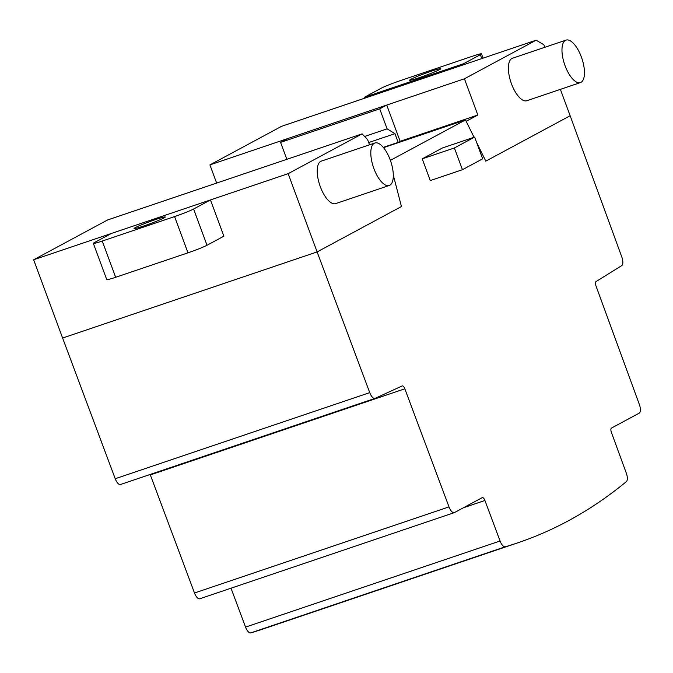<?xml version="1.0" encoding="UTF-8"?>
<svg xmlns="http://www.w3.org/2000/svg" width="673" height="673" viewBox="0 0 673 673"><rect width="100%" height="100%" fill="white"/><g stroke="black" fill="none" stroke-linecap="round" stroke-linejoin="round"><path stroke-width="1.01" d="M454.393 147.967L474.633 137.073L482.676 158.811L462.435 169.714L454.393 147.967L422.24 158.845L430.283 180.583L462.435 169.714M422.24 158.845L442.489 147.951L474.633 137.073M374.289 143.256A22.419 9.136 -108.7 0 1 374.869 143.004A22.419 9.136 -108.7 0 1 390.458 160.586A22.419 9.136 -108.7 0 1 389.818 185.235A22.419 9.136 -108.7 0 1 389.238 185.487A22.419 9.136 -108.7 0 1 373.91 168.629A22.419 9.136 -108.7 0 1 374.289 143.256M374.869 143.004L321.29 161.133A22.419 9.136 71.3 0 0 320.71 161.385A22.419 9.136 71.3 0 0 320.07 186.034A22.419 9.136 71.3 0 0 335.659 203.616L389.238 185.487M565.455 40.372A22.419 9.136 -108.7 0 1 566.035 40.119A22.419 9.136 -108.7 0 1 581.623 57.701A22.419 9.136 -108.7 0 1 580.984 82.35A22.419 9.136 -108.7 0 1 580.404 82.594A22.419 9.136 -108.7 0 1 565.076 65.735A22.419 9.136 -108.7 0 1 565.455 40.372M566.035 40.119L512.447 58.248A22.419 9.136 71.3 0 0 511.875 58.492A22.419 9.136 71.3 0 0 511.236 83.141A22.419 9.136 71.3 0 0 526.824 100.723L580.404 82.594M369.527 144.813L367.593 139.589L362.099 133.86L107.587 219.97L33.65 259.761L62.606 338.031L317.118 251.929L369.738 392.628A7.748 3.163 71.3 0 0 375.012 398.399A7.748 3.163 71.3 0 0 375.139 398.349L402.151 385.94A3.87 1.573 -108.7 0 1 402.21 385.915A3.87 1.573 -108.7 0 1 404.843 388.801L449.009 506.895A7.739 3.155 71.3 0 0 454.283 512.658A7.739 3.155 71.3 0 0 454.477 512.574L482.205 497.65A3.853 1.573 -108.7 0 1 482.297 497.616A3.853 1.573 -108.7 0 1 484.922 500.485L500.073 540.999A7.748 3.155 71.3 0 0 505.297 546.779A1963.553 800.197 71.3 0 0 517.655 542.867A1963.553 800.197 71.3 0 0 626.37 481.616A7.731 3.146 71.3 0 0 626.294 473.102L611.404 432.411A3.861 1.573 -108.7 0 1 611.488 428.07L639.19 413.155A7.748 3.155 71.3 0 0 639.35 404.456L595.984 285.924A3.87 1.582 -108.7 0 1 596.026 281.592L621.717 265.633A7.739 3.155 71.3 0 0 621.802 256.977L570.132 115.748L485.797 161.141L570.132 115.748L560.373 89.374M362.099 133.86L288.162 173.659L317.118 251.929L62.606 338.031L115.226 478.73A7.748 3.163 71.3 0 0 120.501 484.501A7.748 3.163 71.3 0 0 120.618 484.451L374.886 398.433M231.007 588.194L245.561 627.101A7.748 3.155 71.3 0 0 250.785 632.881A1963.553 800.197 71.3 0 0 263.143 628.977L517.655 542.867M150.155 474.473A3.87 1.573 -108.7 0 1 150.331 474.911L194.497 592.997A7.739 3.155 71.3 0 0 199.772 598.768A7.739 3.155 71.3 0 0 199.965 598.676M390.374 160.359L465.489 119.929L474.036 137.275L466.17 121.3L477.83 115.024L464.429 78.783L536.12 40.203L543.86 44.721L544.81 47.295M476.736 142.752L485.797 161.141L476.736 142.752M401.453 206.535L393.301 175.089L401.453 206.535L317.118 251.929L401.453 206.535M383.517 147.656L465.489 119.929M536.12 40.203L281.6 126.305L209.917 164.893L216.639 183.073M209.917 164.893L464.429 78.783M364.606 136.468L387.11 128.854L379.707 108.849L386.739 105.072L400.141 141.305L477.83 115.024M288.162 173.659L33.65 259.761M155.707 219.507A16.648 1.043 -20.3 0 0 134.045 228.534A16.648 1.043 -20.3 0 0 143.618 226.019A16.648 1.043 -20.3 0 0 164.061 217.892A16.648 1.043 -20.3 0 0 165.272 216.984A16.648 1.043 -20.3 0 0 155.707 219.507M93.354 243.39L106.755 279.632A15.487 0.976 -20.3 0 0 115.655 277.284L187.986 252.821A15.496 0.976 -20.3 0 0 207.015 245.258L223.873 236.181L210.472 199.94L193.605 209.017A15.496 0.976 159.7 0 1 174.576 216.58L102.254 241.052A15.487 0.976 159.7 0 1 93.354 243.39A15.487 0.976 159.7 0 1 94.481 242.549L111.348 233.481L210.472 199.94M439.57 69.605A16.648 1.043 159.7 0 1 419.119 77.732A16.648 1.043 159.7 0 1 409.554 80.255A16.648 1.043 159.7 0 1 431.208 71.229A16.648 1.043 159.7 0 1 440.781 68.705A16.648 1.043 159.7 0 1 439.57 69.605M463.487 63.758L480.354 54.681A15.496 0.976 -20.3 0 0 481.481 53.84A15.496 0.976 -20.3 0 0 472.572 56.196L400.242 80.659A15.487 0.976 -20.3 0 0 381.221 88.222L364.362 97.299L463.487 63.758L463.823 64.658M364.362 97.299L364.69 98.199M386.739 105.072L287.615 138.604L280.582 142.39L379.707 108.849M280.582 142.39L286.849 159.324M400.141 141.305L398.172 142.365L394.958 133.666L387.11 128.854M383.299 147.395L398.172 142.365M368.686 142.55L394.958 133.666M369.738 392.628L115.226 478.73M505.297 546.779L250.785 632.881M500.073 540.999L245.561 627.101M484.922 500.485L463.419 507.762M449.009 506.895L194.497 592.997M404.843 388.801L150.331 474.911M193.605 209.017L207.015 245.258M102.254 241.052L115.655 277.284M174.576 216.58L187.986 252.821M480.354 54.681L481.792 58.576M120.501 484.501L375.012 398.399M199.772 598.768L454.283 512.658M483.071 58.147L481.481 53.84"/></g></svg>

